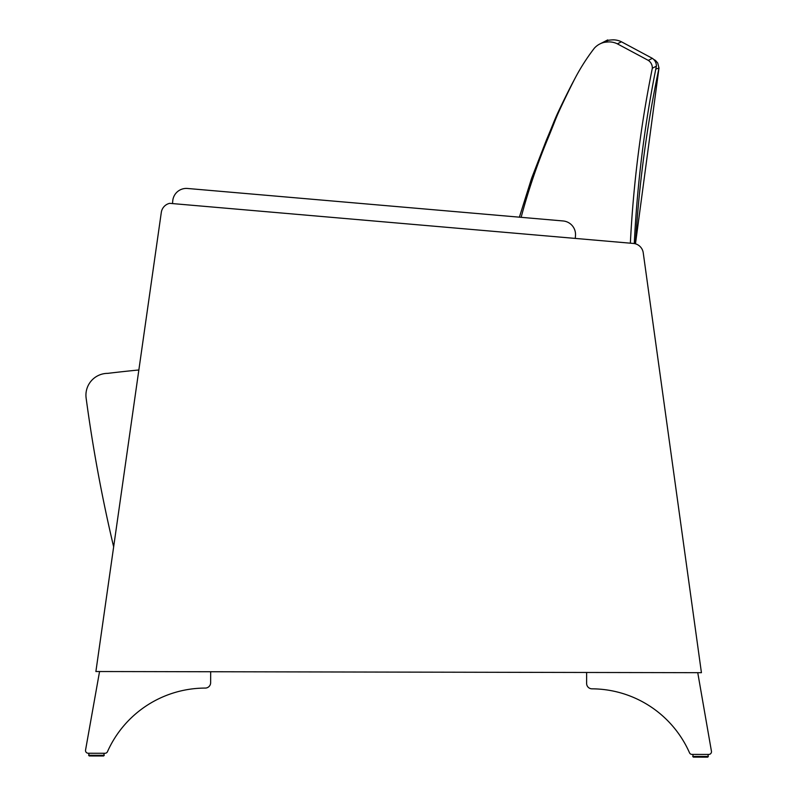 <?xml version="1.0" encoding="UTF-8"?>
<svg xmlns="http://www.w3.org/2000/svg" width="797" height="797" viewBox="0 0 797 797"><rect width="100%" height="100%" fill="white"/><g stroke="black" fill="none" stroke-linecap="round" stroke-linejoin="round"><path stroke-width="1.2" d="M654.486 60.333L655.562 60.542L657.714 62.993L658.989 68.024C646.785 126.046 638.945 184.645 635.468 243.832L658.989 68.024L655.792 69.08M575.673 77.13L572.087 83.864A917.516 917.516 -98.5 0 0 558.817 110.703A218.059 218.059 -98.5 0 0 553.516 122.808A1037.206 1037.206 81.5 0 1 546.373 140.142L531.569 178.369L519.385 217.173L187.494 188.471L521.138 217.322A625.276 624.718 153.3 0 1 547.669 139.067A625.276 624.718 153.3 0 0 521.138 217.322L563.09 220.958A13.619 13.619 0 0 1 575.484 235.703L575.255 238.413M653.65 59.386L655.034 60.144M172.75 200.864L172.511 203.584L172.75 200.864A13.619 13.619 0 0 1 187.494 188.471M95.889 671.522L113.652 546.852A1526.424 1526.424 0 0 1 86.126 398.052A21.798 21.798 0 0 1 107.734 373.365A1418.052 1418.052 0 0 1 138.857 369.977L161.303 212.42A10.899 10.899 0 0 1 169.671 203.335L633.386 243.444A10.899 10.899 0 0 1 643.239 252.798L701.43 672.688L95.889 671.522L161.303 212.42M88.268 753.245L88.228 753.245A2.72 2.72 0 0 1 85.558 750.047L99.555 671.532L85.558 750.047M88.606 753.245L89.284 755.964L88.606 755.287L89.284 755.964L103.6 755.984L104.277 755.317L88.606 755.287L89.284 755.964L103.6 755.984L89.284 755.964L103.6 755.984L104.277 753.275M697.754 672.688L711.442 751.242A2.72 2.72 0 0 1 708.752 754.44L691.995 754.41A2.72 2.72 0 0 1 689.505 752.776A107.187 107.187 0 0 0 592.012 688.827A5.38 5.38 0 0 1 586.622 683.368L586.642 672.469M692.703 756.443L693.38 757.12L692.703 756.443L708.374 756.473L707.696 757.15L693.38 757.12L707.696 757.15L693.38 757.12L707.696 757.15L693.38 757.12L707.696 757.15L693.38 757.12L692.703 754.41M630.357 243.185A1187.809 1186.723 -22.1 0 1 652.335 68.223A9.096 9.086 158 0 0 648.31 60.383L650.9 59.078L648.31 60.383L617.376 43.845A18.869 18.849 157.7 0 0 609.386 41.912A37.867 37.867 0 0 0 604.146 42.39A18.869 18.849 157.7 0 0 594.303 48.248A207.579 207.389 155.6 0 0 573.232 81.842L573.013 82.28A917.526 917.526 0 0 0 559.982 109.229A218.089 218.089 0 0 0 554.792 121.373A1037.355 1037.355 0 0 1 547.798 138.768L547.669 139.067M601.964 43.038A18.859 18.849 -0.5 0 1 608.211 40.318A37.828 37.828 0 0 1 613.451 39.85A18.859 18.859 0 0 1 621.441 41.783L652.354 58.34A9.086 9.086 -0.4 0 1 656.379 66.181A1186.892 1186.653 174.2 0 0 634.282 243.553M604.146 42.39L608.211 40.318A37.828 37.828 0 0 1 613.451 39.85L613.341 39.91M88.228 753.245L104.995 753.275A2.72 2.72 0 0 0 107.485 751.661A107.187 107.187 0 0 1 205.227 688.08A5.38 5.38 0 0 0 210.637 682.64L210.667 671.741M107.734 373.365A1418.052 1418.052 0 0 1 138.857 369.977M652.335 68.223L656.379 66.181A9.086 9.086 -0.4 0 0 652.354 58.34L648.31 60.383M573.232 81.842L573.013 82.28A917.526 917.526 0 0 0 559.982 109.229M617.376 43.845L621.441 41.783L652.354 58.34M603.947 41.872L599.882 43.945L603.947 41.872C614.467 36.403 599.025 44.433 603.957 41.872L607.922 40.468M613.451 39.85A18.859 18.859 0 0 1 621.441 41.783M107.485 751.661A107.187 107.187 0 0 1 205.227 688.08A5.38 5.38 0 0 0 210.637 682.64M707.696 757.15L708.374 754.44M88.606 755.287L89.284 755.964"/></g></svg>
